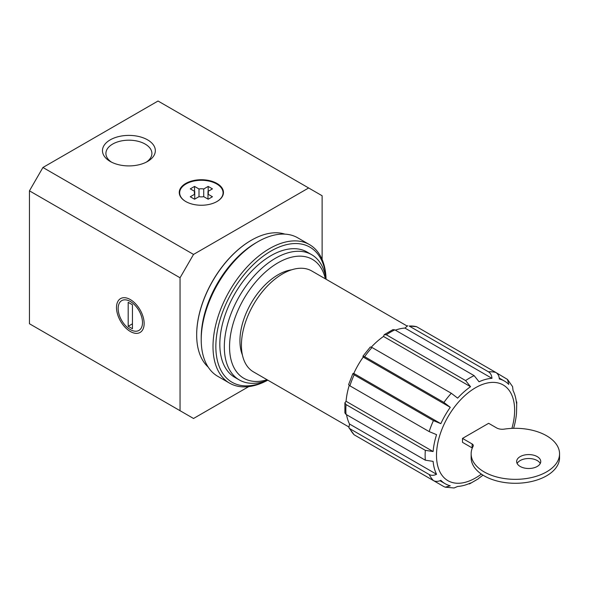 <?xml version="1.0" encoding="UTF-8"?>
<svg xmlns="http://www.w3.org/2000/svg" width="589" height="589" viewBox="0 0 589 589"><rect width="100%" height="100%" fill="white"/><g stroke="black" fill="none" stroke-linecap="round" stroke-linejoin="round"><path stroke-width="0.88" d="M478.334 478.791L479.063 478.069A59.275 34.221 -60 0 0 482.973 475.139M516.767 401.934L516.501 413.235A59.275 34.221 -60 0 1 513.593 428.328M516.752 401.934L516.501 403.391A59.275 34.221 -60 0 0 513.041 390.5L512.592 386.686M495.886 372.484L507.49 379.434L508.786 384.433A59.275 34.221 -60 0 0 504.442 381.054A59.275 34.221 -60 0 0 499.339 378.985C499.119 375.981 497.955 373.809 495.85 372.462L416.57 326.696L409.186 326.034A63.288 36.54 -60 0 1 416.57 326.696M409.186 326.034L488.465 371.806C490.571 373.146 491.734 375.326 491.962 378.329A59.275 34.221 -60 0 0 479.063 381.782L474.145 375.642L394.866 329.869L392.966 329.619L384.249 334.655L386.34 334.795A63.288 36.54 -60 0 1 394.866 329.869M386.34 334.795L465.619 380.568L470.545 386.701A59.275 34.221 -60 0 0 457.646 398.135L451.299 393.261L372.02 347.495L370.319 346.995L362.927 356.19L364.635 356.676A63.288 36.54 -60 0 1 372.02 347.495M364.635 356.676L443.915 402.449L450.268 407.323A59.275 34.221 -60 0 0 440.83 423.668L433.43 420.605L354.151 374.84L352.877 373.595L353.783 373.419A59.275 34.221 -60 0 1 363.222 357.067L362.927 356.19M352.877 373.595L348.607 384.602L349.895 385.824L429.167 431.59L436.567 434.653A59.275 34.221 -60 0 0 433.106 451.535L425.332 450.342L346.052 404.577L344.889 402.832L346.067 401.286A59.275 34.221 -60 0 1 349.218 385.383M344.889 402.832L344.889 412.896L346.052 414.42L425.332 460.186L433.106 461.378A59.275 34.221 -60 0 0 436.567 474.278C433.85 475.581 431.384 475.662 429.167 474.513L349.895 428.74L348.894 427.688L349.52 424.021A59.275 34.221 -60 0 1 346.546 414.7M348.887 427.695L354.151 434.8L433.43 480.572C435.646 481.721 438.113 481.647 440.83 480.337A59.275 34.221 -60 0 0 445.166 483.716A59.275 34.221 -60 0 0 450.268 485.792L445.284 487.177L443.915 486.624L364.635 440.859M454.119 487.964L457.646 486.448A59.275 34.221 -60 0 0 470.545 482.995L469.404 483.937M371.306 347.127A59.275 34.221 -60 0 1 383.498 336.452L384.249 334.655M395.359 330.157A59.275 34.221 -60 0 1 404.923 328.073L407.779 325.695M322.124 259.484L322.124 195.754L158.043 101.021L42.931 167.482L29.45 190.836L29.45 323.751L193.531 418.484L248.72 386.62M147.596 139.865A26.439 15.262 180 0 1 147.596 161.445A26.439 15.262 180 0 1 110.209 161.445A26.439 15.262 180 0 1 110.209 139.865A26.439 15.262 180 0 1 147.596 139.865M216.988 183.466A22.102 12.759 180 0 1 223.459 192.493A22.102 12.759 180 0 1 201.364 205.252A22.102 12.759 180 0 1 179.262 192.493A22.102 12.759 180 0 1 192.905 180.698A22.102 12.759 180 0 1 216.988 183.466M308.643 187.972L193.531 254.426L42.931 167.482M193.531 254.426L180.05 277.78L29.45 190.836M130.324 331.489A19.547 11.287 -120 0 0 144.143 323.508A19.547 11.287 -120 0 0 130.324 299.573A19.547 11.287 -120 0 0 116.504 307.546A19.547 11.287 -120 0 0 130.324 331.489M180.05 277.78L180.05 410.695M462.498 438.407L472.12 443.959A4.02 2.319 0 0 1 473.298 445.601A4.02 2.319 0 0 1 473.114 446.285A44.204 25.518 0 0 0 471.141 453.824A44.204 25.518 0 0 0 515.346 479.343A44.204 25.518 0 0 0 559.55 453.824A44.204 25.518 0 0 0 504.287 429.116A8.04 4.638 0 0 1 496.593 427.909L488.634 423.314L462.498 438.407L462.498 442.339L472.12 447.898A4.02 2.319 0 0 1 472.304 448.015M348.622 426.819L253.491 371.895A58.267 33.639 -60 0 1 253.491 304.616A58.267 33.639 -60 0 1 311.765 270.977L406.889 325.894M267.082 379.743A68.633 39.625 -60 0 1 229.688 342.481A68.633 39.625 -60 0 1 274.386 265.065A68.633 39.625 -60 0 1 325.349 278.818M267.759 380.133A72.329 41.76 -60 0 1 239.303 379.942A72.329 41.76 -60 0 1 239.303 296.422A72.329 41.76 -60 0 1 311.633 254.662A72.329 41.76 -60 0 1 326.034 279.215M404.923 328.073L491.962 378.329M383.498 336.452L470.545 386.701M363.222 357.067L450.268 407.323M353.783 373.419L440.83 423.668M346.067 401.286L433.106 451.535M349.52 424.021L436.567 474.278M111.512 162.152A22.993 13.275 180 0 1 105.91 153.464A22.993 13.275 180 0 1 120.104 141.198A22.993 13.275 180 0 1 145.166 144.077A22.993 13.275 180 0 1 151.896 153.464A22.993 13.275 180 0 1 146.293 162.152M520.175 466.459A12.052 6.958 0 0 0 533.317 467.968A12.052 6.958 0 0 0 540.754 461.533A12.052 6.958 0 0 0 528.701 454.575A12.052 6.958 0 0 0 516.649 461.533A12.052 6.958 0 0 0 520.175 466.459M540.268 463.506A12.052 6.958 0 0 0 528.701 458.514A12.052 6.958 0 0 0 517.142 463.506M471.141 453.824L471.141 457.763A44.204 25.518 0 0 0 515.346 483.282A44.204 25.518 0 0 0 559.55 457.763L559.55 453.824M185.874 201.593A21.697 12.531 180 0 1 179.66 192.817A21.697 12.531 180 0 1 201.364 180.286A21.697 12.531 180 0 1 223.062 192.817A21.697 12.531 180 0 1 216.848 201.593M207.983 191.454L207.983 194.179L212.445 196.755L208.182 199.215L203.72 196.645A7.031 4.057 180 0 1 199.001 196.645L194.539 199.215L190.276 196.755L194.738 194.179A7.031 4.057 180 0 1 194.326 192.817A7.031 4.057 180 0 1 194.738 191.454L190.276 188.878L194.539 186.418L199.001 188.995A7.031 4.057 180 0 1 203.72 188.995L208.182 186.418L212.445 188.878L207.983 191.454A7.031 4.057 180 0 1 208.396 192.817A7.031 4.057 180 0 1 207.983 194.179L207.983 199.104M194.738 191.454L194.738 199.104M199.001 188.995L199.001 196.645M203.72 188.995L203.72 196.645M208.182 191.344L208.182 186.418M194.539 191.344L194.539 186.418M130.324 329.582L130.324 329.582A17.214 9.939 60 0 1 118.153 308.503A17.214 9.939 60 0 1 130.324 301.48A17.214 9.939 60 0 1 142.494 322.558A17.214 9.939 60 0 1 130.324 329.582M132.451 328.736L128.188 326.277L128.188 302.326L132.451 304.785L132.451 328.736M132.451 323.817L128.188 326.277M251.231 240.312A76.953 44.433 120 0 0 251.091 240.393A76.953 44.433 120 0 0 251.083 240.393A76.953 44.433 120 0 0 196.674 334.64A76.953 44.433 120 0 0 196.674 334.802M284.907 234.127A77.358 44.661 120 0 0 251.37 240.231L251.37 240.231A77.358 44.661 120 0 0 196.674 334.972A77.358 44.661 120 0 0 208.16 367.065M326.078 279.238A79.971 46.17 120 0 0 309.542 244.634L297.747 237.823A79.971 46.17 120 0 0 257.761 241.784L255.921 242.852A77.358 44.661 120 0 0 255.913 242.852A77.358 44.661 120 0 0 201.217 337.593L201.217 339.728A79.971 46.17 120 0 0 217.783 376.334L229.57 383.144A79.971 46.17 120 0 0 267.811 380.163M255.913 242.852L257.761 241.784A79.971 46.17 120 0 0 201.217 339.728M309.542 244.634A79.971 46.17 120 0 0 269.556 248.595A79.971 46.17 120 0 0 217.312 319.061A79.971 46.17 120 0 0 229.57 383.144M325.997 278.965A77.962 45.007 120 0 0 270.977 251.054A77.962 45.007 120 0 0 215.876 344.528A77.962 45.007 120 0 0 267.531 380.229M309.321 253.484A72.329 41.76 120 0 0 270.977 255.648L270.977 255.648A72.329 41.76 120 0 0 219.83 344.241A72.329 41.76 120 0 0 237.124 378.528M481.375 474.086A55.256 31.902 -60 0 1 475.566 477.944A55.256 31.902 -60 0 1 436.802 449.576A55.256 31.902 -60 0 1 485.24 383.527A55.256 31.902 -60 0 1 511.915 428.38M488.465 371.806A63.288 36.54 -60 0 1 495.85 372.462M465.619 380.568A63.288 36.54 -60 0 1 474.145 375.642M443.915 402.449A63.288 36.54 -60 0 1 451.299 393.261M429.167 431.59A63.288 36.54 -60 0 1 433.43 420.605M425.332 460.186A63.288 36.54 -60 0 1 425.332 450.342M433.43 480.572A63.288 36.54 -60 0 1 429.167 474.513M354.151 434.8A63.288 36.54 -60 0 1 349.895 428.74M346.052 414.42A63.288 36.54 -60 0 1 346.052 404.577M349.895 385.824A63.288 36.54 -60 0 1 354.151 374.84M242.425 355.042A53.945 31.151 -60 0 1 251.105 303.239A53.945 31.151 -60 0 1 291.629 269.814M472.12 443.959L472.12 447.898M469.411 483.959L478.342 478.805M512.607 386.678L507.497 379.426M445.284 487.184L454.126 487.979M311.633 254.662L307.141 252.07M239.303 379.942L234.812 377.35M499.258 378.064L504.442 381.054M439.983 480.727L445.166 483.716M179.66 192.817L179.66 194.915M223.062 192.817L223.062 194.915"/></g></svg>
